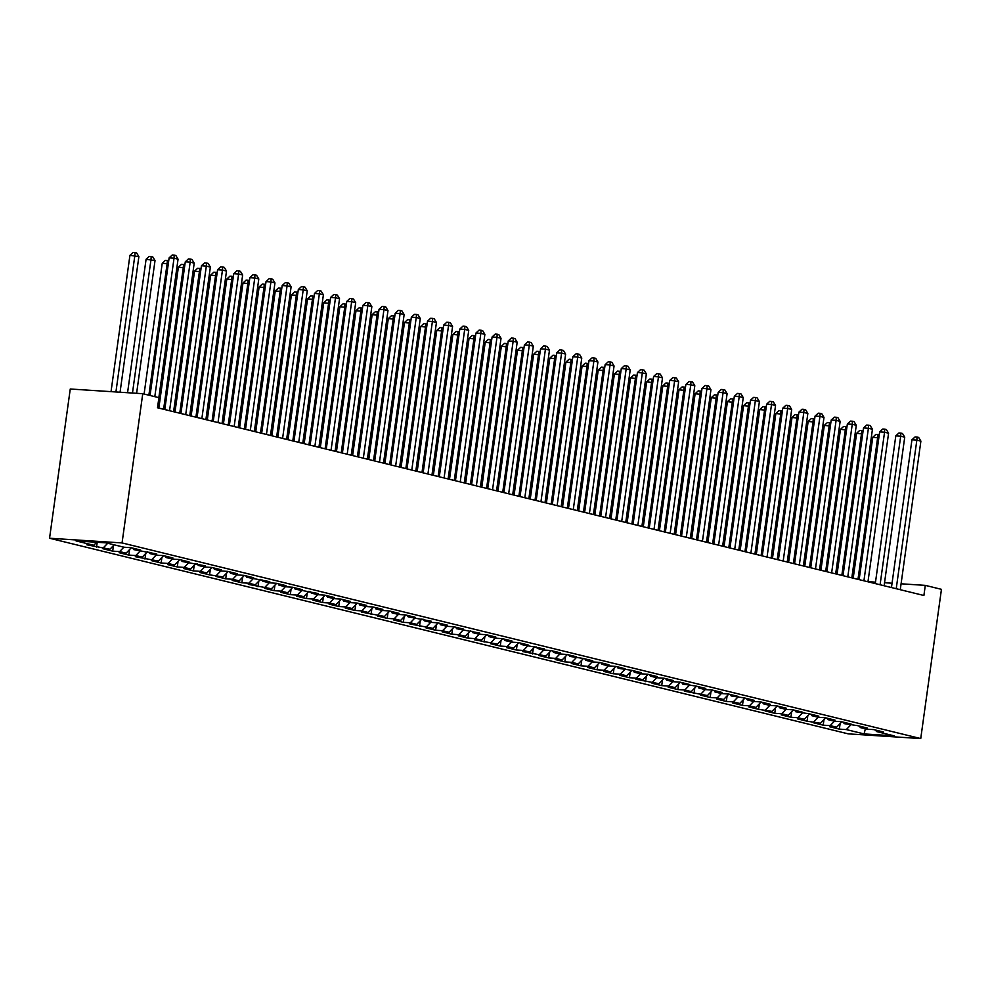 <?xml version="1.0" encoding="UTF-8"?>
<svg xmlns="http://www.w3.org/2000/svg" width="991" height="991" viewBox="0 0 991 991"><rect width="100%" height="100%" fill="white"/><g stroke="black" fill="none" stroke-linecap="round" stroke-linejoin="round"><path stroke-width="1.49" d="M49.55 538.237L848.246 733.86L920.738 738.568L122.054 542.932L49.55 538.237L70.262 389.005L142.754 393.7L122.054 542.932M865.354 728.806L864.078 733.922L894.254 735.879L876.49 731.531L883.439 731.99L873.752 729.611L866.803 729.165L860.337 727.58L867.298 728.026L857.611 725.66L844.196 723.628L851.145 724.074L841.458 721.696L834.509 721.25L828.042 719.664L835.004 720.123L825.305 717.744L818.355 717.298L811.889 715.713L818.851 716.159L809.164 713.793L795.748 711.761L802.698 712.207L793.011 709.841L786.061 709.383L779.595 707.797L786.557 708.255L776.87 705.877L769.908 705.431L763.454 703.845L770.403 704.304L760.716 701.925L753.767 701.479L747.301 699.894L754.262 700.34L744.563 697.974L731.16 695.942L738.109 696.388L728.422 694.01L721.46 693.564L715.007 691.978L721.956 692.436L712.269 690.058L705.319 689.612L698.853 688.027L705.815 688.472L696.128 686.106L682.712 684.075L689.662 684.521L679.975 682.155L673.025 681.697L666.559 680.111L673.521 680.569L663.834 678.191L656.872 677.745L650.418 676.159L657.367 676.618L647.68 674.239L640.719 673.793L634.265 672.208L641.227 672.654L631.527 670.288L618.111 668.256L625.073 668.702L615.386 666.324L608.424 665.878L601.971 664.292L608.92 664.75L599.233 662.372L592.284 661.926L585.817 660.34L592.779 660.786L583.092 658.42L569.676 656.389L576.626 656.835L566.939 654.456L559.977 654.01L553.523 652.425L560.485 652.883L550.785 650.505L543.836 650.059L537.37 648.473L544.332 648.919L521.229 644.522L528.178 644.968L518.491 642.602L511.542 642.143L505.076 640.558L512.037 641.016L502.35 638.638L495.389 638.192L488.935 636.606L495.884 637.064L486.197 634.686L479.235 634.24L472.781 632.654L479.743 633.1L456.628 628.703L463.59 629.149L453.903 626.77L446.941 626.324L440.487 624.739L447.436 625.197L437.749 622.819L430.8 622.373L424.334 620.787L431.296 621.233L408.193 616.836L415.142 617.282L405.455 614.915L398.506 614.457L392.04 612.872L399.001 613.33L389.302 610.952L382.353 610.506L375.886 608.92L382.848 609.378L373.161 607L366.199 606.554L359.745 604.968L366.695 605.414L357.008 603.048L350.058 602.59L343.592 601.004L350.554 601.463L340.867 599.084L333.905 598.638L327.451 597.053L334.401 597.511L324.714 595.133L317.764 594.687L311.298 593.101L318.26 593.547L295.157 589.149L302.106 589.595L292.419 587.217L285.458 586.771L279.004 585.185L285.953 585.644L276.266 583.265L269.317 582.819L262.85 581.234L269.812 581.68L246.709 577.282L253.659 577.728L243.972 575.362L237.022 574.904L230.556 573.318L237.518 573.777L227.831 571.398L220.869 570.952L214.415 569.367L221.365 569.825L211.678 567.447L204.716 567.001L198.262 565.415L205.224 565.861L182.109 561.463L189.07 561.909L179.383 559.531L172.422 559.085L165.968 557.499L172.917 557.958L163.23 555.579L156.281 555.133L149.814 553.548L156.776 553.994L133.674 549.596L140.623 550.042L130.936 547.676L123.974 547.218L106.21 542.87L76.047 540.913L93.798 545.261L86.849 544.815L109.951 549.212L103.002 548.766L112.689 551.145L119.638 551.591L126.105 553.176L119.143 552.718L128.83 555.096L135.792 555.542L142.246 557.128L135.296 556.682L158.399 561.079L151.437 560.633L161.124 562.999L168.086 563.458L174.54 565.043L167.59 564.585L177.278 566.963L184.239 567.409L190.693 568.995L183.731 568.537L193.431 570.915L200.38 571.361L206.846 572.947L199.885 572.501L209.572 574.867L222.987 576.898L216.038 576.452L225.725 578.831L232.674 579.277L239.141 580.862L232.179 580.404L241.866 582.782L248.828 583.228L255.282 584.814L248.332 584.368L271.435 588.765L264.473 588.32L274.173 590.686L281.122 591.144L287.588 592.729L280.626 592.271L290.313 594.65L297.275 595.096L303.729 596.681L296.78 596.223L306.467 598.601L313.416 599.047L319.882 600.633L312.921 600.187L322.608 602.553L329.569 603.011L336.023 604.597L329.074 604.138L338.761 606.517L345.723 606.963L352.177 608.548L345.215 608.09L354.914 610.468L361.864 610.914L368.33 612.5L361.368 612.054L384.471 616.452L377.521 616.006L387.208 618.384L394.158 618.83L400.624 620.416L393.662 619.957L403.349 622.336L410.311 622.782L416.765 624.367L409.816 623.921L432.918 628.319L425.957 627.873L435.656 630.239L442.605 630.697L449.072 632.283L442.11 631.824L451.797 634.203L458.759 634.649L465.213 636.234L458.263 635.776L467.95 638.154L474.9 638.6L481.366 640.186L474.404 639.74L497.507 644.138L490.557 643.692L500.244 646.07L507.194 646.516L513.66 648.102L506.698 647.643L516.385 650.022L523.347 650.468L529.801 652.053L522.852 651.607L545.954 656.005L539.005 655.559L548.692 657.925L555.641 658.383L562.108 659.969L555.146 659.51L564.833 661.889L571.795 662.335L578.249 663.92L571.299 663.462L580.986 665.841L587.936 666.286L594.402 667.872L587.44 667.426L597.127 669.792L604.089 670.25L610.543 671.836L603.593 671.378L613.28 673.756L620.242 674.202L626.696 675.788L619.734 675.329L629.434 677.708L636.383 678.154L642.849 679.739L635.888 679.293L658.99 683.691L652.041 683.245L661.728 685.623L668.677 686.069L675.144 687.655L668.182 687.197L677.869 689.575L684.831 690.021L691.284 691.607L684.335 691.161L707.438 695.558L700.476 695.112L710.175 697.478L717.125 697.937L723.591 699.522L716.629 699.064L726.316 701.442L733.278 701.888L739.732 703.474L732.783 703.015L742.47 705.394L749.419 705.84L755.885 707.425L748.923 706.979L758.611 709.345L772.026 711.377L765.077 710.931L774.764 713.309L781.726 713.755L788.179 715.341L781.218 714.883L790.917 717.261L797.866 717.707L804.333 719.293L797.371 718.847L807.058 721.213L820.474 723.244L813.524 722.798L823.211 725.164L830.161 725.623L836.627 727.208L829.665 726.75L839.352 729.128L840.133 723.554M864.078 733.922L846.314 729.574L839.352 729.128M142.754 393.7L158.907 397.664L157.507 407.772L923.897 595.492L925.297 585.371L901.079 583.798M836.627 727.208L841.83 721.795M830.161 725.623L834.397 721.225M876.49 731.531L875.598 730.057M820.474 723.244L825.676 717.831M814.02 721.671L818.244 717.273M860.337 727.58L859.445 726.106M804.333 719.293L809.536 713.879M797.866 717.707L802.103 713.309M844.196 723.628L843.304 722.154M788.179 715.341L793.382 709.928M781.726 713.755L785.95 709.358M828.042 719.664L827.151 718.202M772.026 711.377L777.241 705.976M765.572 709.804L769.796 705.406M811.889 715.713L811.01 714.238M755.885 707.425L761.088 702.012M749.419 705.84L753.655 701.442M795.748 711.761L794.856 710.287M739.732 703.474L744.935 698.06M733.278 701.888L737.502 697.491M779.595 707.797L778.703 706.335M723.591 699.522L728.794 694.109M717.125 697.937L721.361 693.539M763.454 703.845L762.562 702.371M707.438 695.558L712.64 690.145M700.984 693.985L705.208 689.587M747.301 699.894L746.409 698.42M691.284 691.607L696.5 686.193M684.831 690.021L689.055 685.623M731.16 695.942L730.268 694.468M675.144 687.655L680.346 682.242M668.677 686.069L672.914 681.672M715.007 691.978L714.115 690.516M658.99 683.691L664.193 678.29M652.536 682.118L656.76 677.72M698.853 688.027L697.961 686.552M642.849 679.739L648.052 674.326M636.383 678.154L640.62 673.756M682.712 684.075L681.82 682.601M626.696 675.788L631.899 670.374M620.242 674.202L624.466 669.805M666.559 680.111L665.667 678.649M610.543 671.836L615.758 666.423M604.089 670.25L608.313 665.853M650.418 676.159L649.526 674.685M594.402 667.872L599.605 662.459M587.936 666.286L592.172 661.889M634.265 672.208L633.373 670.734M578.249 663.92L583.451 658.507M571.795 662.335L576.019 657.937M618.111 668.256L617.22 666.782M562.108 659.969L567.31 654.555M555.641 658.383L559.878 653.986M601.971 664.292L601.079 662.818M545.954 656.005L551.157 650.592M539.5 654.432L543.725 650.034M585.817 660.34L584.925 658.866M529.801 652.053L535.016 646.64M523.347 650.468L527.571 646.07M569.676 656.389L568.784 654.915M513.66 648.102L518.863 642.688M507.194 646.516L511.43 642.118M553.523 652.425L552.631 650.963M497.507 644.138L502.71 638.737M491.053 642.564L495.277 638.167M537.37 648.473L536.49 646.999M481.366 640.186L486.569 634.773M474.9 638.6L479.136 634.203M521.229 644.522L520.337 643.048M465.213 636.234L470.415 630.821M458.759 634.649L462.983 630.251M505.076 640.558L504.184 639.096M449.072 632.283L454.274 626.869M442.605 630.697L446.842 626.3M488.935 636.606L488.043 635.132M432.918 628.319L438.121 622.905M426.452 626.746L430.689 622.348M472.781 632.654L471.889 631.18M416.765 624.367L421.968 618.954M410.311 622.782L414.535 618.384M456.628 628.703L455.749 627.229M400.624 620.416L405.827 615.002M394.158 618.83L398.394 614.432M440.487 624.739L439.595 623.277M384.471 616.452L389.674 611.051M378.017 614.878L382.241 610.481M424.334 620.787L423.442 619.313M368.33 612.5L373.533 607.087M361.864 610.914L366.1 606.517M408.193 616.836L407.301 615.361M352.177 608.548L357.379 603.135M345.723 606.963L349.947 602.565M392.04 612.872L391.148 611.41M336.023 604.597L341.238 599.183M329.569 603.011L333.794 598.614M375.886 608.92L375.007 607.446M319.882 600.633L325.085 595.219M313.416 599.047L317.653 594.65M359.745 604.968L358.853 603.494M303.729 596.681L308.932 591.268M297.275 595.096L301.499 590.698M343.592 601.004L342.7 599.543M287.588 592.729L292.791 587.316M281.122 591.144L285.358 586.746M327.451 597.053L326.559 595.579M271.435 588.765L276.638 583.352M264.981 587.192L269.205 582.795M311.298 593.101L310.406 591.627M255.282 584.814L260.497 579.401M248.828 583.228L253.052 578.831M295.157 589.149L294.265 587.675M239.141 580.862L244.343 575.449M232.674 579.277L236.911 574.879M279.004 585.185L278.112 583.724M222.987 576.898L228.19 571.497M216.534 575.325L220.758 570.927M262.85 581.234L261.958 579.76M206.846 572.947L212.049 567.533M200.38 571.361L204.617 566.963M246.709 577.282L245.818 575.808M190.693 568.995L195.896 563.582M184.239 567.409L188.463 563.012M230.556 573.318L229.664 571.857M174.54 565.043L179.755 559.63M168.086 563.458L172.31 559.06M214.415 569.367L213.523 567.893M158.399 561.079L163.602 555.666M151.933 559.506L156.169 555.109M198.262 565.415L197.37 563.941M142.246 557.128L147.448 551.714M135.792 555.542L140.016 551.145M182.109 561.463L181.217 559.989M126.105 553.176L131.308 547.763M119.638 551.591L123.875 547.193M165.968 557.499L165.076 556.038M109.951 549.212L114.188 544.815M103.498 547.639L107.722 543.241M149.814 553.548L148.923 552.074M93.798 545.261L96.697 542.25M133.674 549.596L132.782 548.122M892.049 583.216L884.542 582.733M875.499 582.151L867.992 581.655M920.738 738.568L941.45 589.335L925.297 585.371M846.314 729.574L850.538 725.177M96.536 547.181L97.217 542.288M112.689 551.145L113.457 545.57M128.83 555.096L129.61 549.522M144.983 559.048L145.751 553.486M161.124 562.999L161.905 557.438M177.278 566.963L178.046 561.389M193.431 570.915L194.199 565.353M209.572 574.867L210.352 569.305M225.725 578.831L226.493 573.256M241.866 582.782L242.646 577.22M258.019 586.734L258.787 581.172M274.173 590.686L274.941 585.124M290.313 594.65L291.094 589.075M306.467 598.601L307.235 593.039M322.608 602.553L323.388 596.991M338.761 606.517L339.529 600.942M354.914 610.468L355.682 604.906M371.055 614.42L371.836 608.858M387.208 618.384L387.976 612.81M403.349 622.336L404.13 616.761M419.503 626.287L420.271 620.725M435.656 630.239L436.424 624.677M451.797 634.203L452.565 628.628M467.95 638.154L468.718 632.592M484.091 642.106L484.872 636.544M500.244 646.07L501.012 640.496M516.385 650.022L517.166 644.46M532.539 653.973L533.307 648.411M548.692 657.925L549.46 652.363M564.833 661.889L565.613 656.315M580.986 665.841L581.754 660.279M597.127 669.792L597.907 664.23M613.28 673.756L614.048 668.182M629.434 677.708L630.202 672.146M645.575 681.659L646.355 676.097M661.728 685.623L662.496 680.049M677.869 689.575L678.649 684.001M694.022 693.527L694.79 687.965M710.175 697.478L710.943 691.916M726.316 701.442L727.097 695.868M742.47 705.394L743.238 699.832M758.611 709.345L759.391 703.783M774.764 713.309L775.532 707.735M790.917 717.261L791.685 711.699M807.058 721.213L807.838 715.651M823.211 725.164L823.979 719.602M154.807 396.66L174.032 258.193L178.058 259.184L158.845 397.639M150.037 395.483L169.127 257.871L174.032 258.193L174.218 255.108L175.841 255.505L178.058 259.184M169.127 257.871L172.261 254.984L174.218 255.108M120.06 392.225L138.876 256.644L129.932 255.331L111.029 391.643M129.932 255.331L133.079 252.432L135.036 252.569L134.838 255.653L115.922 391.965M135.036 252.569L136.647 252.965L138.876 256.644M169.56 410.732L190.173 262.144L194.211 263.135L173.598 411.711M164.779 409.556L185.28 261.835L190.173 262.144L190.371 259.06L191.981 259.456L194.211 263.135M185.28 261.835L188.414 258.936L190.371 259.06M185.701 414.684L206.326 266.108L210.365 267.087L189.739 415.675M180.919 413.507L201.421 265.786L206.326 266.108L206.524 263.011L208.135 263.408L210.365 267.087M201.421 265.786L204.555 262.888L206.524 263.011M136.609 393.303L155.017 260.596L146.086 259.283L127.566 392.721M146.086 259.283L149.22 256.396L151.177 256.52L150.991 259.605L132.472 393.031M151.177 256.52L152.8 256.917L155.017 260.596M168.297 263.841L162.239 263.247L144.091 394.034M162.239 263.247L165.373 260.348L167.33 260.472L167.132 263.556L148.873 395.198M167.33 260.472L168.718 260.819M201.854 418.636L222.467 270.06L226.505 271.051L205.893 419.627M197.073 417.471L217.574 269.738L222.467 270.06L222.665 266.975L224.288 267.372L226.505 271.051M217.574 269.738L220.708 266.839L222.665 266.975M218.008 422.6L238.62 274.012L242.659 275.002L222.034 423.578M213.226 421.423L233.715 273.702L238.62 274.012L238.819 270.927L240.429 271.323L242.659 275.002M233.715 273.702L236.861 270.803L238.819 270.927M184.45 267.805L178.38 267.198L158.833 408.106M178.38 267.198L181.514 264.3L183.484 264.436L183.285 267.52L163.614 409.271M183.484 264.436L184.871 264.77M200.591 271.757L194.533 271.15L174.973 412.058M194.533 271.15L197.667 268.264L199.625 268.388L199.426 271.472L179.755 413.222M199.625 268.388L201.012 268.722M234.149 426.551L254.761 277.976L258.8 278.954L238.187 427.542M229.367 425.374L249.868 277.653L254.761 277.976L254.96 274.879L256.582 275.275L258.8 278.954M249.868 277.653L253.002 274.755L254.96 274.879M216.744 275.709L210.674 275.114L191.127 416.009M210.674 275.114L213.821 272.215L215.778 272.339L215.58 275.424L195.908 417.186M215.778 272.339L217.165 272.686M250.302 430.503L270.915 281.927L274.953 282.918L254.34 431.494M245.52 429.338L266.022 281.605L270.915 281.927L271.113 278.843L272.723 279.239L274.953 282.918M266.022 281.605L269.156 278.706L271.113 278.843M232.897 279.673L226.828 279.066L207.28 419.961M226.828 279.066L229.962 276.167L231.919 276.291L231.721 279.388L212.062 421.138M231.919 276.291L233.319 276.638M266.443 434.454L287.068 285.879L291.106 286.87L270.481 435.445M261.661 433.29L282.162 285.557L287.068 285.879L287.266 282.794L288.876 283.191L291.106 286.87M282.162 285.557L285.297 282.67L287.266 282.794M249.038 283.624L242.981 283.017L223.421 423.925M242.981 283.017L246.115 280.119L248.072 280.255L247.874 283.339L228.203 425.089M248.072 280.255L249.459 280.589M282.596 438.418L303.209 289.83L307.247 290.821L286.634 439.409M277.814 437.242L298.316 289.521L303.209 289.83L303.407 286.746L305.03 287.142L307.247 290.821M298.316 289.521L301.45 286.622L303.407 286.746M265.192 287.576L259.122 286.981L239.574 427.877M259.122 286.981L262.256 284.083L264.225 284.206L264.027 287.291L244.356 429.053M264.225 284.206L265.613 284.541M298.737 442.37L319.362 293.794L323.4 294.785L302.775 443.361M293.968 441.206L314.457 293.472L319.362 293.794L319.56 290.697L321.171 291.094L323.4 294.785M314.457 293.472L317.603 290.574L319.56 290.697M281.333 291.54L275.275 290.933L255.715 431.828M275.275 290.933L278.409 288.034L280.366 288.158L280.168 291.243L260.497 433.005M280.366 288.158L281.754 288.505M314.89 446.322L335.503 297.746L339.541 298.737L318.929 447.313M310.109 445.157L330.61 297.424L335.503 297.746L335.701 294.661L337.324 295.058L339.541 298.737M330.61 297.424L333.744 294.538L335.701 294.661M297.486 295.491L291.416 294.884L271.868 435.792M291.416 294.884L294.562 291.986L296.52 292.122L296.321 295.207L276.65 436.957M296.52 292.122L297.907 292.456M331.044 450.286L351.656 301.698L355.695 302.689L335.082 451.264M326.262 449.109L346.763 301.388L351.656 301.698L351.855 298.613L353.465 299.009L355.695 302.689M346.763 301.388L349.897 298.489L351.855 298.613M313.639 299.443L307.569 298.836L288.022 439.744M307.569 298.836L310.703 295.95L312.661 296.074L312.462 299.158L292.803 440.908M312.661 296.074L314.048 296.408M347.184 454.237L367.81 305.662L371.848 306.64L351.223 455.228M342.403 453.06L362.904 305.339L367.81 305.662L368.008 302.565L369.618 302.961L371.848 306.64M362.904 305.339L366.038 302.441L368.008 302.565M329.78 303.395L323.723 302.8L304.163 443.695M323.723 302.8L326.857 299.901L328.814 300.025L328.616 303.11L308.944 444.872M328.814 300.025L330.201 300.372M363.338 458.189L383.951 309.613L387.989 310.604L367.376 459.18M358.556 457.024L379.058 309.291L383.951 309.613L384.149 306.529L385.772 306.925L387.989 310.604M379.058 309.291L382.192 306.392L384.149 306.529M345.933 307.359L339.863 306.752L320.316 447.659M339.863 306.752L342.997 303.853L344.967 303.977L344.769 307.074L325.098 448.824M344.967 303.977L346.355 304.324M379.479 462.153L400.104 313.565L404.142 314.556L383.517 463.131M374.709 460.976L395.198 313.255L400.104 313.565L400.302 310.48L401.912 310.877L404.142 314.556M395.198 313.255L398.345 310.356L400.302 310.48M362.074 311.31L356.017 310.703L336.457 451.611M356.017 310.703L359.151 307.805L361.108 307.941L360.91 311.025L341.238 452.776M361.108 307.941L362.495 308.275M395.632 466.104L416.245 317.516L420.283 318.507L399.67 467.095M390.85 464.928L411.352 317.207L416.245 317.516L416.443 314.432L418.066 314.828L420.283 318.507M411.352 317.207L414.486 314.308L416.443 314.432M378.228 315.262L372.158 314.667L352.61 455.563M372.158 314.667L375.304 311.769L377.261 311.892L377.063 314.977L357.392 456.74M377.261 311.892L378.649 312.239M411.785 470.056L432.398 321.48L436.436 322.471L415.824 471.047M407.004 468.892L427.505 321.158L432.398 321.48L432.596 318.396L434.207 318.78L436.436 322.471M427.505 321.158L430.639 318.26L432.596 318.396M394.368 319.226L388.311 318.619L368.763 459.514M388.311 318.619L391.445 315.72L393.402 315.844L393.204 318.941L373.533 460.691M393.402 315.844L394.79 316.191M427.926 474.008L448.551 325.432L452.577 326.423L431.965 474.999M423.145 472.843L443.646 325.11L448.551 325.432L448.75 322.348L450.36 322.744L452.577 326.423M443.646 325.11L446.78 322.224L448.75 322.348M410.522 323.177L404.464 322.57L384.904 463.478M404.464 322.57L407.598 319.672L409.556 319.808L409.357 322.893L389.686 464.643M409.556 319.808L410.943 320.143M444.079 477.972L464.692 329.384L468.731 330.375L448.118 478.963M439.298 476.795L459.799 329.074L464.692 329.384L464.89 326.299L466.513 326.696L468.731 330.375M459.799 329.074L462.933 326.175L464.89 326.299M426.675 327.129L420.605 326.522L401.058 467.43M420.605 326.522L423.739 323.636L425.709 323.76L425.511 326.844L405.839 468.607M425.709 323.76L427.096 324.094M460.22 481.923L480.846 333.348L484.884 334.326L464.259 482.914M455.451 480.746L475.94 333.026L480.846 333.348L481.044 330.251L482.654 330.647L484.884 334.326M475.94 333.026L479.087 330.127L481.044 330.251M442.816 331.081L436.758 330.486L417.199 471.382M436.758 330.486L439.893 327.587L441.85 327.711L441.652 330.796L421.98 472.558M441.85 327.711L443.237 328.058M476.374 485.875L496.986 337.299L501.025 338.29L480.412 486.866M471.592 484.71L492.093 336.977L496.986 337.299L497.185 334.215L498.807 334.611L501.025 338.29M492.093 336.977L495.227 334.078L497.185 334.215M458.969 335.045L452.899 334.438L433.352 475.346M452.899 334.438L456.046 331.539L458.003 331.675L457.805 334.76L438.133 476.51M458.003 331.675L459.39 332.01M492.527 489.839L513.14 341.251L517.178 342.242L496.565 490.818M487.745 488.662L508.247 340.941L513.14 341.251L513.338 338.166L514.948 338.563L517.178 342.242M508.247 340.941L511.381 338.042L513.338 338.166M475.11 338.996L469.053 338.389L449.505 479.297M469.053 338.389L472.187 335.503L474.144 335.627L473.946 338.711L454.274 480.462M474.144 335.627L475.531 335.961M508.668 493.791L529.293 345.215L533.319 346.193L512.706 494.782M503.886 492.614L524.388 344.893L529.293 345.215L529.491 342.118L531.102 342.514L533.319 346.193M524.388 344.893L527.522 341.994L529.491 342.118M491.263 342.948L485.206 342.353L465.646 483.249M485.206 342.353L488.34 339.455L490.297 339.579L490.099 342.663L470.428 484.426M490.297 339.579L491.685 339.925M524.821 497.742L545.434 349.166L549.472 350.157L528.86 498.733M520.04 496.578L540.541 348.844L545.434 349.166L545.632 346.082L547.243 346.478L549.472 350.157M540.541 348.844L543.675 345.946L545.632 346.082M540.962 501.694L561.587 353.118L565.626 354.109L545 502.685M536.181 500.529L556.682 352.796L561.587 353.118L561.786 350.034L563.396 350.43L565.626 354.109M556.682 352.796L559.828 349.91L561.786 350.034M557.115 505.658L577.728 357.07L581.767 358.061L561.154 506.649M552.334 504.481L572.835 356.76L577.728 357.07L577.926 353.985L579.549 354.382L581.767 358.061M572.835 356.76L575.969 353.861L577.926 353.985M573.269 509.609L593.882 361.034L597.92 362.025L577.295 510.6M568.487 508.445L588.976 360.712L593.882 361.034L594.08 357.949L595.69 358.333L597.92 362.025M588.976 360.712L592.123 357.813L594.08 357.949M589.41 513.561L610.035 364.985L614.061 365.976L593.448 514.552M584.628 512.397L605.129 364.663L610.035 364.985L610.221 361.901L611.843 362.297L614.061 365.976M605.129 364.663L608.263 361.777L610.221 361.901M605.563 517.525L626.176 368.937L630.214 369.928L609.601 518.504M600.781 516.348L621.283 368.627L626.176 368.937L626.374 365.852L627.984 366.249L630.214 369.928M621.283 368.627L624.417 365.729L626.374 365.852M621.704 521.477L642.329 372.901L646.367 373.88L625.742 522.468M616.922 520.3L637.424 372.579L642.329 372.901L642.527 369.804L644.138 370.2L646.367 373.88M637.424 372.579L640.558 369.68L642.527 369.804M507.417 346.912L501.347 346.305L481.799 487.2M501.347 346.305L504.481 343.406L506.451 343.53L506.252 346.627L486.581 488.377M506.451 343.53L507.838 343.877M523.558 350.864L517.5 350.257L497.94 491.164M517.5 350.257L520.634 347.358L522.591 347.494L522.393 350.579L502.722 492.329M522.591 347.494L523.979 347.829M539.711 354.815L533.641 354.221L514.094 495.116M533.641 354.221L536.788 351.322L538.745 351.446L538.547 354.53L518.875 496.293M538.745 351.446L540.132 351.78M555.852 358.779L549.794 358.172L530.247 499.068M549.794 358.172L552.928 355.274L554.886 355.397L554.687 358.482L535.016 500.244M554.886 355.397L556.273 355.744M572.005 362.731L565.935 362.124L546.388 503.032M565.935 362.124L569.082 359.225L571.039 359.361L570.841 362.446L551.169 504.196M571.039 359.361L572.426 359.696M588.159 366.682L582.089 366.075L562.541 506.983M582.089 366.075L585.223 363.189L587.18 363.313L586.994 366.397L567.323 508.148M587.18 363.313L588.58 363.647M604.299 370.634L598.242 370.039L578.682 510.935M598.242 370.039L601.376 367.141L603.333 367.265L603.135 370.349L583.464 512.112M603.333 367.265L604.721 367.611M637.857 525.428L658.47 376.853L662.508 377.844L641.895 526.419M633.076 524.264L653.577 376.53L658.47 376.853L658.668 373.768L660.291 374.164L662.508 377.844M653.577 376.53L656.711 373.632L658.668 373.768M620.453 374.598L614.383 373.991L594.835 514.899M614.383 373.991L617.517 371.092L619.486 371.216L619.288 374.313L599.617 516.063M619.486 371.216L620.874 371.563M654.01 529.392L674.623 380.804L678.662 381.795L658.036 530.371M649.229 528.215L669.718 380.494L674.623 380.804L674.821 377.72L676.432 378.116L678.662 381.795M669.718 380.494L672.864 377.596L674.821 377.72M636.594 378.55L630.536 377.943L610.976 518.85M630.536 377.943L633.67 375.056L635.627 375.18L635.429 378.265L615.758 520.015M635.627 375.18L637.015 375.515M670.151 533.344L690.764 384.756L694.802 385.747L674.19 534.335M665.37 532.167L685.871 384.446L690.764 384.756L690.962 381.671L692.585 382.068L694.802 385.747M685.871 384.446L689.005 381.547L690.962 381.671M652.747 382.501L646.677 381.907L627.13 522.802M646.677 381.907L649.823 379.008L651.781 379.132L651.582 382.216L631.911 523.979M651.781 379.132L653.168 379.479M686.305 537.295L706.917 388.72L710.956 389.711L690.343 538.286M681.523 536.131L702.024 388.398L706.917 388.72L707.116 385.635L708.726 386.019L710.956 389.711M702.024 388.398L705.158 385.499L707.116 385.635M668.9 386.465L662.83 385.858L643.283 526.754M662.83 385.858L665.964 382.96L667.922 383.083L667.723 386.18L648.064 527.93M667.922 383.083L669.321 383.43M702.446 541.247L723.071 392.671L727.109 393.662L706.484 542.238M697.664 540.083L718.165 392.349L723.071 392.671L723.269 389.587L724.879 389.983L727.109 393.662M718.165 392.349L721.299 389.463L723.269 389.587M685.041 390.417L678.984 389.81L659.424 530.718M678.984 389.81L682.118 386.911L684.075 387.047L683.877 390.132L664.205 531.882M684.075 387.047L685.462 387.382M718.599 545.211L739.212 396.623L743.25 397.614L722.637 546.202M713.817 544.034L734.319 396.313L739.212 396.623L739.41 393.538L741.033 393.935L743.25 397.614M734.319 396.313L737.453 393.415L739.41 393.538M701.194 394.368L695.125 393.761L675.577 534.669M695.125 393.761L698.259 390.875L700.228 390.999L700.03 394.084L680.359 535.846M700.228 390.999L701.616 391.334M734.74 549.163L755.365 400.587L759.403 401.566L738.778 550.154M729.971 547.986L750.46 400.265L755.365 400.587L755.563 397.49L757.174 397.887L759.403 401.566M750.46 400.265L753.606 397.366L755.563 397.49M717.335 398.32L711.278 397.725L691.718 538.621M711.278 397.725L714.412 394.827L716.369 394.951L716.171 398.035L696.5 539.798M716.369 394.951L717.757 395.298M750.893 553.114L771.506 404.539L775.544 405.53L754.931 554.105M746.112 551.95L766.613 404.217L771.506 404.539L771.704 401.454L773.327 401.85L775.544 405.53M766.613 404.217L769.747 401.318L771.704 401.454M733.489 402.284L727.419 401.677L707.871 542.585M727.419 401.677L730.565 398.778L732.522 398.915L732.324 401.999L712.653 543.749M732.522 398.915L733.91 399.249M767.046 557.078L787.659 408.49L791.698 409.481L771.085 558.057M762.265 555.901L782.766 408.181L787.659 408.49L787.857 405.406L789.468 405.802L791.698 409.481M782.766 408.181L785.9 405.282L787.857 405.406M749.63 406.236L743.572 405.629L724.025 546.537M743.572 405.629L746.706 402.742L748.663 402.866L748.465 405.951L728.806 547.701M748.663 402.866L750.051 403.201M783.187 561.03L803.812 412.454L807.851 413.433L787.226 562.021M778.406 559.853L798.907 412.132L803.812 412.454L804.011 409.357L805.621 409.754L807.851 413.433M798.907 412.132L802.041 409.233L804.011 409.357M765.783 410.187L759.725 409.593L740.166 550.488M759.725 409.593L762.859 406.694L764.817 406.818L764.618 409.902L744.947 551.665M764.817 406.818L766.204 407.165M799.341 564.981L819.953 416.406L823.992 417.397L803.379 565.972M794.559 563.817L815.06 416.084L819.953 416.406L820.152 413.321L821.774 413.718L823.992 417.397M815.06 416.084L818.194 413.185L820.152 413.321M781.936 414.151L775.866 413.544L756.319 554.44M775.866 413.544L779 410.646L780.97 410.77L780.772 413.866L761.1 555.617M780.97 410.77L782.357 411.116M815.482 568.933L836.107 420.357L840.145 421.348L819.52 569.924M810.712 567.769L831.201 420.035L836.107 420.357L836.305 417.273L837.915 417.669L840.145 421.348M831.201 420.035L834.348 417.149L836.305 417.273M798.077 418.103L792.02 417.496L772.46 558.404M792.02 417.496L795.154 414.597L797.111 414.733L796.913 417.818L777.241 559.568M797.111 414.733L798.498 415.068M831.635 572.897L852.248 424.309L856.286 425.3L835.673 573.888M826.853 571.72L847.355 423.999L852.248 424.309L852.446 421.225L854.069 421.621L856.286 425.3M847.355 423.999L850.489 421.101L852.446 421.225M814.23 422.055L808.16 421.46L788.613 562.355M808.16 421.46L811.307 418.561L813.264 418.685L813.066 421.77L793.395 563.532M813.264 418.685L814.652 419.02M847.788 576.849L868.401 428.273L872.439 429.264L851.826 577.84M843.007 575.684L863.508 427.951L868.401 428.273L868.599 425.189L870.209 425.573L872.439 429.264M863.508 427.951L866.642 425.052L868.599 425.189M830.371 426.019L824.314 425.412L804.766 566.307M824.314 425.412L827.448 422.513L829.405 422.637L829.207 425.721L809.536 567.484M829.405 422.637L830.792 422.984M863.929 580.8L884.554 432.225L888.58 433.216L867.967 581.791M859.147 579.636L879.649 431.903L884.554 432.225L884.752 429.14L886.363 429.537L888.58 433.216M879.649 431.903L882.783 429.016L884.752 429.14M846.525 429.97L840.467 429.363L820.907 570.271M840.467 429.363L843.601 426.464L845.558 426.601L845.36 429.685L825.689 571.435M845.558 426.601L846.946 426.935M880.082 584.764L900.695 436.176L904.733 437.167L884.121 585.743M875.301 583.588L895.802 435.867L900.695 436.176L900.893 433.092L902.504 433.488L904.733 437.167M895.802 435.867L898.936 432.968L900.893 433.092M862.678 433.922L856.608 433.315L837.061 574.223M856.608 433.315L859.742 430.428L861.712 430.552L861.513 433.637L841.842 575.387M861.712 430.552L863.099 430.887M896.223 588.716L916.848 440.14L920.887 441.119L900.262 589.707M891.454 587.539L911.943 439.818L916.848 440.14L917.047 437.043L918.657 437.44L920.887 441.119M911.943 439.818L915.089 436.92L917.047 437.043M878.819 437.873L872.761 437.279L853.201 578.174M872.761 437.279L875.895 434.38L877.853 434.504L877.654 437.588L857.983 579.351M877.853 434.504L879.24 434.851"/></g></svg>
